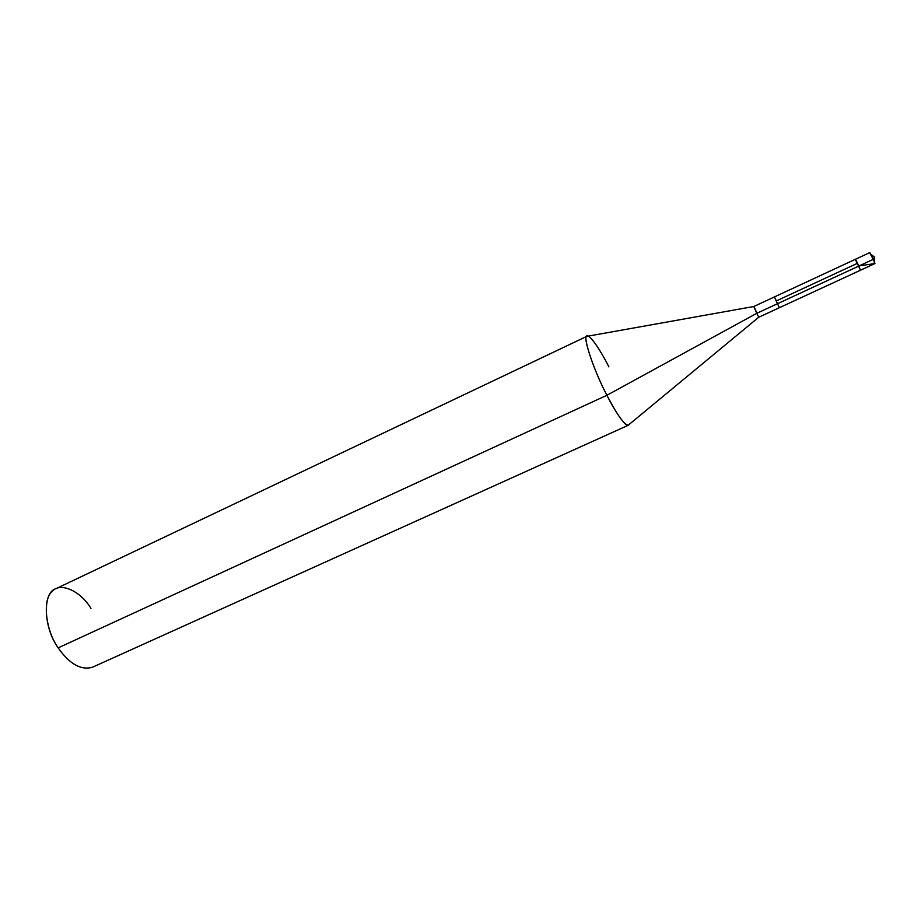 <?xml version="1.0" encoding="UTF-8"?>
<svg xmlns="http://www.w3.org/2000/svg" width="921" height="921" viewBox="0 0 921 921"><rect width="100%" height="100%" fill="white"/><g stroke="black" fill="none" stroke-linecap="round" stroke-linejoin="round"><path stroke-width="1.38" d="M874.236 262.577C875.376 264.454 875.077 263.371 873.338 259.331L858.856 266.042C855.183 258.341 854.584 257.489 857.071 263.487C854.584 257.489 855.183 258.341 858.856 266.042L873.338 259.331L874.501 257.097L873.338 259.331L874.927 263.567L860.49 270.233L855.413 259.285L857.071 263.487L776.368 300.914L774.423 296.93L777.474 303.723L858.856 266.042L860.49 270.233L779.408 307.695L777.474 303.723L779.408 307.695L758.777 317.227L756.763 313.313L777.474 303.723L774.423 296.93L753.804 306.509L587.932 336.165C581.128 331.698 592.307 367.525 606.904 395.282L756.763 313.313L758.777 317.204M755.83 310.446L753.827 306.52L756.763 313.313L858.856 266.042L855.413 259.285L869.838 252.584L873.338 259.331L870.149 253.747M758.754 317.227L628.928 424.627C627.638 429.485 616.402 414.312 606.904 395.282C617.139 414.887 624.277 424.88 628.329 425.249L92.48 667.23C80.944 670.488 69.512 664.029 58.173 647.866L606.904 395.282L58.173 647.866C42.999 627.04 42.619 591.858 56.066 588.646L587.068 336.223C582.06 334.956 593.446 369.805 606.904 395.282L756.763 313.313L753.804 306.509M608.885 366.903C600.446 349.934 589.555 334.001 587.068 336.223M90.96 608.436C80.461 590.718 59.669 581.427 51.749 591.869C42.343 599.916 45.601 630.321 58.173 647.866M874.915 263.567L860.283 265.709M874.294 261.541L874.501 257.097L870.967 254.369M855.413 259.285L774.423 296.93"/></g></svg>
